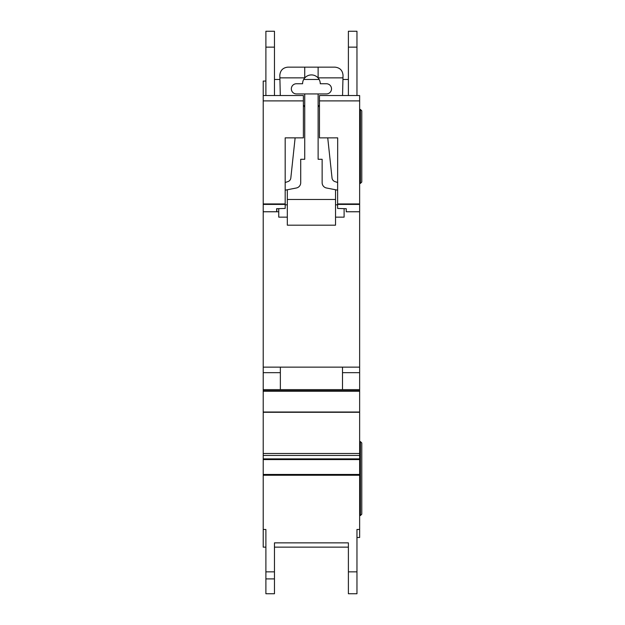 <?xml version="1.0" encoding="UTF-8"?>
<svg xmlns="http://www.w3.org/2000/svg" width="625" height="625" viewBox="0 0 625 625"><rect width="100%" height="100%" fill="white"/><g stroke="black" fill="none" stroke-linecap="round" stroke-linejoin="round"><path stroke-width="0.94" d="M303.391 137.859L285.18 137.859L303.391 137.867L303.391 100.891L263.211 100.891L263.211 95.539L265.891 95.539L265.891 31.25L274.461 31.25L274.461 95.539L280.297 95.539L274.461 95.539L280.297 95.539L279.82 75.18C280.336 70.336 283.008 67.656 287.859 67.148L335 67.148C339.93 67.688 342.609 70.43 343.031 75.367L342.555 95.539L347.055 95.539M326.43 83.75A5.086 5.086 0 0 1 331.516 88.844A5.086 5.086 0 0 1 326.43 93.93L296.43 93.93A5.086 5.086 0 0 1 291.336 88.844A5.086 5.086 0 0 1 296.43 83.75L302.586 83.75A8.836 8.836 180 0 1 304.734 77.984A8.836 8.836 0 0 1 318.125 77.984A8.836 8.836 180 0 1 320.266 83.75L326.43 83.75M295.125 137.867L290.828 177.984A4.289 4.289 0 0 1 287.93 181.594L285.18 182.516M303.391 105.234A3.188 3.188 0 0 1 304.734 107.836M285.18 190.18L296.383 187.992A5.359 5.359 0 0 0 300.711 182.734L300.711 159.289L304.734 159.289L304.734 93.93M287.32 217.148L278.75 217.148L278.75 208.641M335.539 217.148L344.109 217.148L344.109 208.641M318.125 93.93L318.125 159.289L322.141 159.289L322.141 182.734A5.359 5.359 0 0 0 326.477 187.992L337.68 190.18M318.125 107.836A3.188 3.188 0 0 1 319.461 105.234M337.68 182.516L334.922 181.594A4.289 4.289 0 0 1 332.031 177.984L327.734 137.867M287.32 189.758L287.32 199.469L335.539 199.469L335.539 189.758M318.125 67.148L318.125 77.984M304.734 67.148L304.734 77.984M279.883 77.859L304.734 77.859M335.539 199.469L335.539 225.18L287.32 225.18L287.32 199.469M287.32 204.82L285.18 204.82M337.68 204.82L335.539 204.82M318.125 77.859L342.977 77.859M263.211 100.891L263.211 529.469L265.891 529.469L265.891 547.141L263.211 547.141L263.211 529.469M319.461 137.867L337.68 137.859L319.461 137.867L319.461 95.539L348.391 95.539L348.391 31.25L356.961 31.25L356.961 95.539L359.641 95.539L359.641 537.5L356.961 537.5L356.961 529.469L356.961 593.75L348.391 593.75L348.391 542.859L348.391 547.141L274.461 547.141L274.461 542.859L274.461 593.75L265.891 593.75L265.891 529.469M359.641 390.719L263.211 390.719L359.641 390.719M285.18 137.859L285.18 208.445L276.609 208.703L276.719 211.789L278.75 211.789L276.797 211.789L276.797 208.695M265.891 81.07L263.211 81.07L263.211 95.539L303.391 95.539L303.391 100.891M337.68 137.859L337.609 208.445L346.25 208.703L346.25 211.75L359.641 211.75M346.25 211.789L359.641 211.789L346.25 211.75M263.211 211.789L276.719 211.789L263.211 211.789M319.461 100.891L359.641 100.891M263.211 367.141L359.641 367.141M342.5 367.141L280.359 367.141L280.359 389.641L342.5 389.641L342.5 367.141M263.211 372.664L280.359 372.664M342.5 372.664L359.641 372.664M263.211 389.641L359.641 389.641M274.461 542.859L348.391 542.859M356.961 529.469L359.641 529.469M348.391 31.25L356.961 31.25M265.891 95.539L280.297 95.539M356.961 95.539L342.555 95.539M348.391 79.461L342.938 79.461M319.156 79.461L303.703 79.461M279.922 79.461L274.461 79.461M360.422 183.398L360.422 109.469L361.789 110.828L361.789 182.031L360.422 183.398L359.641 183.398M360.422 109.469L359.641 109.469M360.422 441.609L361.789 442.969L361.789 514.172L360.422 515.539L360.422 441.609L359.641 441.609M360.422 515.539L359.641 515.539M263.211 474.445L359.641 474.445M263.211 204.422L285.18 204.422M263.211 211.75L276.711 211.75M337.68 203.93L359.641 203.93M337.68 204.422L359.641 204.422M263.211 203.93L285.18 203.93M263.211 391.234L359.641 391.234M263.211 412.016L359.641 412.016M263.211 412.289L359.641 412.289M263.211 453.484L359.641 453.484M263.211 455.43L359.641 455.43M263.211 458.891L359.641 458.891M263.211 459.578L359.641 459.578M263.211 475.25L359.641 475.25M274.461 571.844L265.891 571.844M348.391 571.844L356.961 571.844M348.391 47.141L356.961 47.141M348.391 593.75L356.961 593.75L348.391 593.75M274.461 578.898L265.891 578.898M274.461 47.141L265.891 47.141"/></g></svg>

